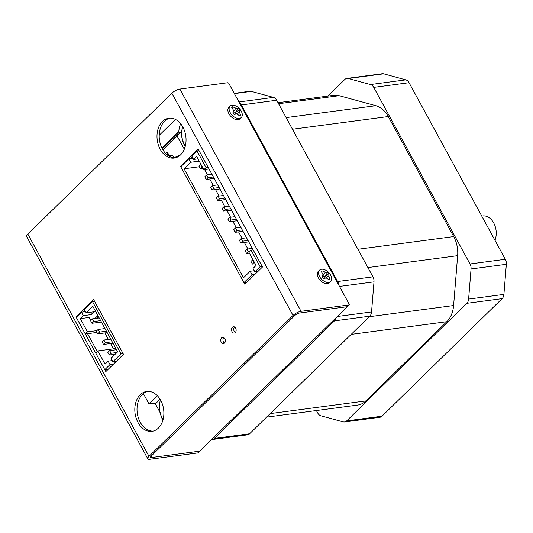 <?xml version="1.0" encoding="UTF-8"?>
<svg xmlns="http://www.w3.org/2000/svg" width="533" height="533" viewBox="0 0 533 533"><rect width="100%" height="100%" fill="white"/><g stroke="black" fill="none" stroke-linecap="round" stroke-linejoin="round"><path stroke-width="0.8" d="M162.338 148.854L179.195 132.357L180.96 132.124L181.5 130.558M162.885 149.806L180.96 132.124M159.207 135.315L175.457 119.412M293.023 315.416A6.383 2.105 151.4 0 1 301.032 311.312L349.128 304.936L347.323 306.695L299.233 313.071A3.191 1.053 151.4 0 0 295.229 315.123L299.233 313.071L347.323 306.695L199.708 451.131L151.619 457.514L151.212 456.041L295.229 315.123L151.212 456.041A3.191 1.053 151.4 0 0 150.619 457.274A3.191 1.053 151.4 0 0 151.619 457.514L199.708 451.131L197.91 452.897L149.82 459.273A6.383 2.105 151.4 0 1 147.814 458.806L26.65 236.572A6.383 2.105 -28.6 0 1 27.843 234.1L149.007 456.335L293.023 315.416L171.859 93.182L27.843 234.1M151.619 457.514L150.966 456.308L151.619 457.514M159.407 411.249L154.996 403.161M180.68 123.756A20.107 14.418 -97.6 0 0 178.802 131.558L161.932 148.067M178.802 131.558L179.195 132.357M192.386 157.202A25.531 18.302 82.4 0 1 191.94 156.949M184.318 149.147A25.531 18.302 82.4 0 1 183.552 147.828L184.871 147.648M157.395 395.752L149.007 403.954L156.236 402.995L160.08 399.237M149.007 403.954L143.37 393.607M180.774 132.304L181.333 132.231M177.069 135.928L183.552 147.828M123.063 353.559L120.984 353.839L92.422 301.451L94.501 301.178M113.469 364.126L110.005 364.585L104.781 369.689L108.246 369.229M120.984 353.839L112.883 361.767L116.347 361.307M96.966 332.432L85.307 333.978L76.219 317.308L81.442 312.198L85.56 311.652M92.422 301.451L84.321 309.38L86.199 312.818L94.581 311.712L91.703 314.53L83.315 315.636L81.442 312.198M112.883 361.767L111.011 358.323L117.666 351.807L92.855 306.302L86.199 312.818M115.874 348.522L97.852 350.907L95.693 353.026L104.781 369.689M104.841 332.925L108.399 339.441M110.611 343.512L113.516 348.835M90.01 319.167L94.874 318.541L97.019 316.409L97.959 318.134M110.005 364.585L108.126 361.141L112.243 360.594M90.463 312.258L91.703 314.53M90.717 320.466L89.078 317.461L80.256 318.634L83.315 315.636M98.279 316.242L97.019 316.409M108.126 361.141L105.068 364.139L97.852 350.907M85.307 333.978L87.472 331.859L96.939 330.607M80.256 318.634L87.472 331.859M111.237 358.103L111.004 357.676L111.777 357.576M116.527 349.715L109.645 350.627L111.091 353.272L116.967 352.493M110.757 339.128L103.875 340.041L105.321 342.686L112.197 341.773M104.988 328.548L98.105 329.461L99.551 332.106L106.427 331.193M99.218 317.968L92.336 318.881L93.781 321.526L100.657 320.613M111.091 353.272L109.292 355.031L115.168 354.252M109.645 350.627L107.846 352.386L109.292 355.031M105.321 342.686L103.522 344.451L112.976 343.199M103.875 340.041L102.076 341.806L103.522 344.451M99.551 332.106L97.752 333.865L107.206 332.612M98.105 329.461L96.306 331.22L97.752 333.865M93.781 321.526L91.982 323.284L101.43 322.032M92.336 318.881L90.537 320.639L91.982 323.284M172.052 155.449A0.64 0.473 94.5 0 1 172.699 155.623L173.725 157.501M169.321 155.23L169.967 155.409L169.274 155.236L169.92 155.409L170.8 157.028M167.309 154.83L167.975 154.17L166.822 152.058L167.262 151.998L168.421 154.117A1.279 0.786 -134.4 0 1 168.428 155.143A1.279 0.786 -134.4 0 1 168.115 155.29M167.169 154.85L167.822 154.763A0.64 0.393 -134.4 0 0 167.975 154.17M166.822 152.058L165.53 153.324M173.258 157.728A1.279 0.42 -28.6 0 1 174.238 157.362L177.136 156.669L177.376 157.108M179.048 156.116L178.575 155.263L177.136 156.669M178.575 155.263L179.381 155.869M192.966 158.274L188.849 158.821L180.747 166.749L243.927 282.63L246.912 282.23M197.983 158.867L193.606 159.447L191.733 156.002L196.95 150.899L199.029 150.619M257.892 271.49L254.907 271.883L260.131 266.773L262.209 266.5M243.927 282.63L252.029 274.702L255.014 274.308M188.849 158.821L190.727 162.265L184.065 168.781L243.494 277.78L250.157 271.264L252.029 274.702M260.131 266.773L251.043 250.11L253.122 249.83M208.117 167.289L206.038 167.562L196.95 150.899M199.189 161.073L197.87 158.881M199.109 161.153L190.727 162.265M251.043 250.11L248.884 252.222L256.093 265.447L253.035 268.445L254.907 271.883M250.157 271.264L254.274 270.717M204.605 169.581L207.51 174.904M209.729 178.975L213.28 185.491M215.499 189.555L219.05 196.071M221.268 200.135L224.819 206.651M227.038 210.722L230.589 217.237M232.808 221.302L236.359 227.818M238.577 231.882L242.129 238.404M244.347 242.468L247.898 248.984M184.065 168.781L199.329 166.756M193.606 159.447L196.664 156.449L203.879 169.681L206.038 167.562M209.049 168.994L203.879 169.681M203.226 168.488L200.468 168.854L199.029 166.209L201.014 164.417M214.166 178.382L206.238 179.434L204.799 176.789L206.597 175.031L211.954 174.318M219.936 188.968L212.007 190.014L210.568 187.369L212.367 185.611L217.724 184.898M225.706 199.549L217.777 200.601L216.338 197.956L218.137 196.191L223.494 195.484M231.475 210.129L223.547 211.181L222.108 208.536L223.907 206.777L229.263 206.064M237.245 220.715L229.317 221.761L227.877 219.116L229.676 217.357L235.033 216.645M243.015 231.295L235.086 232.348L233.647 229.703L235.446 227.937L240.803 227.231M248.784 241.875L240.856 242.928L239.417 240.283L241.216 238.524L246.572 237.811M249.384 253.148L246.626 253.515L245.187 250.87L246.986 249.104L252.342 248.398M255.154 263.728L252.395 264.095L250.956 261.45L252.942 259.664M200.468 168.854L202.267 167.089L200.828 164.444M206.238 179.434L208.037 177.676L206.597 175.031M213.393 176.963L208.037 177.676M212.007 190.014L213.806 188.256L212.367 185.611M219.163 187.543L213.806 188.256M217.777 200.601L219.576 198.836L218.137 196.191M224.933 198.129L219.576 198.836M223.547 211.181L225.346 209.422L223.907 206.777M230.702 208.709L225.346 209.422M229.317 221.761L231.115 220.002L229.676 217.357M236.472 219.296L231.115 220.002M235.086 232.348L236.885 230.582L235.446 227.937M242.242 229.876L236.885 230.582M240.856 242.928L242.655 241.169L241.216 238.524M248.012 240.456L242.655 241.169M246.626 253.515L248.425 251.749L246.986 249.104M249.511 251.609L248.425 251.749M252.395 264.095L254.194 262.336L252.755 259.684M232.401 327.255A3.191 2.285 -97.6 0 0 231.742 330.966A3.191 2.285 -97.6 0 0 234.26 333.065A3.191 2.285 -97.6 0 0 235.286 332.552A3.191 2.285 -97.6 0 0 235.939 328.841A3.191 2.285 -97.6 0 0 233.421 326.742A3.191 2.285 -97.6 0 0 232.401 327.255M234.58 326.995A3.191 2.285 -97.6 0 0 233.78 329.914A3.191 2.285 -97.6 0 0 235.313 332.525M221.595 337.829A3.191 2.285 -97.6 0 0 220.942 341.533A3.191 2.285 -97.6 0 0 223.46 343.638A3.191 2.285 -97.6 0 0 224.48 343.119A3.191 2.285 -97.6 0 0 225.139 339.408A3.191 2.285 -97.6 0 0 222.621 337.309A3.191 2.285 -97.6 0 0 221.595 337.829M223.773 337.562A3.191 2.285 -97.6 0 0 222.974 340.48A3.191 2.285 -97.6 0 0 224.506 343.092M140.252 394.713A20.107 14.418 -97.6 0 0 136.128 418.079A20.107 14.418 -97.6 0 0 151.985 431.31A20.107 14.418 -97.6 0 0 158.428 428.046A20.107 14.418 -97.6 0 0 162.558 404.68A20.107 14.418 -97.6 0 0 146.702 391.442A20.107 14.418 -97.6 0 0 140.252 394.713M147.808 391.355A20.107 14.418 -97.6 0 0 142.464 394.42A20.107 14.418 -97.6 0 0 138.114 417.053A20.107 14.418 -97.6 0 0 153.084 431.11M162.438 121.471A20.107 14.418 -97.6 0 0 158.308 144.836A20.107 14.418 -97.6 0 0 174.164 158.074A20.107 14.418 -97.6 0 0 180.607 154.81A20.107 14.418 -97.6 0 0 184.738 131.444A20.107 14.418 -97.6 0 0 168.881 118.206A20.107 14.418 -97.6 0 0 162.438 121.471M169.987 118.119A20.107 14.418 -97.6 0 0 164.644 121.178A20.107 14.418 -97.6 0 0 160.293 143.81A20.107 14.418 -97.6 0 0 175.264 157.868M243.947 282.623L244.84 284.262L262.483 267L198.149 149.007L180.507 166.269L180.767 166.736M76.239 317.295L75.979 316.822L93.621 299.559L123.483 354.325L105.84 371.588L104.801 369.689M95.707 353.006L85.333 333.971M198.816 150.219L198.303 150.719M192.14 156.755L190.208 158.641M246.386 282.75L246.153 282.337M82.795 312.018L84.727 310.126M93.781 301.272L94.288 300.779M107.38 370.082L107.006 369.396M97.253 351.5L87.539 333.678M149.007 456.335A6.383 2.105 151.4 0 0 147.814 458.806M171.859 93.182A6.383 2.105 -28.6 0 1 179.868 89.078L227.957 82.702L228.69 83.168L349.275 304.343L349.128 304.936M76.832 316.709L75.979 316.822M181.36 166.156L180.507 166.269M328.841 272.649A7.982 4.904 -134.4 0 1 330.707 281.557A7.982 4.904 -134.4 0 1 330.573 281.684A7.982 4.904 -134.4 0 1 321.412 279.065A7.982 4.904 -134.4 0 1 319.547 270.151A7.982 4.904 -134.4 0 1 319.687 270.024A7.982 4.904 -134.4 0 1 328.841 272.649M328.854 273.722A20.421 18.802 -129 0 0 328.281 273.083A20.421 18.802 -129 0 0 327.675 272.463A20.334 10.314 140.1 0 0 325.31 272.243A20.334 17.522 178.1 0 0 321.979 270.831A20.421 3.838 125 0 0 321.172 271.524A20.334 10.553 76.7 0 1 322.931 274.302A20.334 2.778 109.6 0 1 322.252 277.153A20.421 12.306 48.3 0 1 322.845 277.78A20.421 12.306 48.3 0 1 323.431 278.413A20.334 3.844 -15.4 0 1 326.416 278.033A20.334 11.053 19.1 0 1 329.127 280.045A20.421 2.658 -31.2 0 0 329.934 279.352A20.334 17.023 -80.6 0 0 328.794 275.974A20.334 9.248 -46 0 0 328.854 273.722L325.183 276.161L324.777 278.219M329.594 282.643A7.982 4.904 -134.4 0 1 329.461 282.776A7.982 4.904 -134.4 0 1 329.327 282.903A7.982 4.904 -134.4 0 1 320.273 280.391A7.982 4.904 -134.4 0 1 318.301 271.37A7.982 4.904 -134.4 0 1 318.441 271.244M322.505 276.141L325.183 276.161M325.07 276.041L327.675 272.463M322.652 276.227L325.31 272.243M321.406 271.85L321.979 270.831M328.921 279.872L329.934 279.352M325.203 278.166L328.794 275.974M239.41 108.619A7.982 4.904 -134.4 0 1 241.276 117.533A7.982 4.904 -134.4 0 1 241.143 117.66A7.982 4.904 -134.4 0 1 231.982 115.035A7.982 4.904 -134.4 0 1 230.116 106.12A7.982 4.904 -134.4 0 1 230.256 106A7.982 4.904 -134.4 0 1 239.41 108.619M239.424 109.698A20.421 18.802 -129 0 0 238.844 109.052A20.421 18.802 -129 0 0 238.244 108.439A20.334 10.314 140.1 0 0 235.879 108.219A20.334 17.522 178.1 0 0 232.541 106.807A20.421 3.838 125 0 0 231.742 107.499A20.334 10.553 76.7 0 1 233.501 110.271A20.334 2.778 109.6 0 1 232.821 113.129A20.421 12.306 48.3 0 1 233.414 113.749A20.421 12.306 48.3 0 1 233.994 114.388A20.334 3.844 -15.4 0 1 236.985 114.002A20.334 11.053 19.1 0 1 239.697 116.021A20.421 2.658 -31.2 0 0 240.503 115.321A20.334 17.023 -80.6 0 0 239.357 111.95A20.334 9.248 -46 0 0 239.424 109.698L235.753 112.137L235.346 114.195M240.163 118.612A7.982 4.904 -134.4 0 1 240.03 118.746A7.982 4.904 -134.4 0 1 239.897 118.872A7.982 4.904 -134.4 0 1 230.842 116.367A7.982 4.904 -134.4 0 1 228.87 107.34A7.982 4.904 -134.4 0 1 229.01 107.213M233.074 112.11L235.753 112.137M235.639 112.01L238.244 108.439M233.221 112.197L235.879 108.219M231.975 107.819L232.541 106.807M239.49 115.841L240.503 115.321M235.773 114.135L239.357 111.95M494.957 240.283A15.957 11.44 -97.6 0 0 493.978 223.46A15.957 11.44 -97.6 0 0 482.612 215.945L481.745 216.058M316.389 410.537L317.721 412.988A6.702 4.804 -97.6 0 0 320.973 415.833L343.119 421.87A6.702 4.804 -97.6 0 0 344.525 421.969A6.702 4.804 -97.6 0 0 346.677 420.883L466.828 303.317A6.702 4.804 -97.6 0 0 468.614 299.073L471.052 268.978A6.702 4.804 -97.6 0 0 470.019 263.968L505.317 259.291L409.044 82.708L373.746 87.392A6.702 4.804 -97.6 0 0 370.495 84.547L348.355 78.511A6.702 4.804 -97.6 0 0 346.943 78.411A6.702 4.804 -97.6 0 0 344.798 79.497L327.815 96.113M505.317 259.291A6.702 4.804 82.4 0 1 506.35 264.301L471.052 268.978M468.614 299.073L503.905 294.396L506.35 264.301M503.905 294.396A6.702 4.804 82.4 0 1 502.119 298.64L466.828 303.317M346.677 420.883L381.974 416.2L502.119 298.64M381.974 416.2A6.702 4.804 82.4 0 1 379.822 417.292L344.525 421.969M346.943 78.411L382.241 73.727A6.702 4.804 82.4 0 1 383.653 73.827L348.355 78.511M370.495 84.547L405.793 79.863L383.653 73.827M405.793 79.863A6.702 4.804 82.4 0 1 409.044 82.708M211.554 439.545A6.702 4.804 -97.6 0 0 212.167 439.518A6.702 4.804 -97.6 0 0 214.319 438.432L249.611 433.755L369.762 316.189L334.464 320.866A6.702 4.804 -97.6 0 0 336.103 317.675M214.319 438.432L334.464 320.866M337.322 316.482L371.548 311.945L373.993 281.85L339.508 286.421M338.682 284.908A6.702 4.804 -97.6 0 0 337.662 281.517L241.389 104.941A6.702 4.804 -97.6 0 0 239.284 102.609M337.662 281.517L372.953 276.84L276.68 100.264L241.389 104.941M238.951 101.99L273.436 97.412L251.29 91.376L234.387 93.621M372.953 276.84A6.702 4.804 82.4 0 1 373.993 281.85M371.548 311.945A6.702 4.804 82.4 0 1 369.762 316.189M249.611 433.755A6.702 4.804 82.4 0 1 247.465 434.841L212.167 439.518M234.24 93.348L249.877 91.276A6.702 4.804 82.4 0 1 251.29 91.376M273.436 97.412A6.702 4.804 82.4 0 1 276.68 100.264M369.216 316.722L453.603 305.536L457.647 255.673L367.903 267.573M270.211 413.595L365.838 400.916L446.801 321.699L351.174 334.378M286.134 117.6L375.878 105.701L339.195 95.7L278.579 103.735M357.929 249.277L453.71 236.579L388.257 116.54L292.484 129.239M278.019 102.716L333.818 95.314A25.537 18.309 82.4 0 1 339.195 95.7M375.878 105.701A25.537 18.309 82.4 0 1 388.257 116.54M453.71 236.579A25.537 18.309 82.4 0 1 457.647 255.673M453.603 305.536A25.537 18.309 82.4 0 1 446.801 321.699M365.838 400.916A25.537 18.309 82.4 0 1 357.656 405.06L266.593 417.139M470.019 263.968L373.746 87.392M172.812 155.836L169.967 155.409L170.86 157.055M170.247 156.789L169.527 155.463L169.92 155.409M168.475 155.809L169.481 155.469L170.18 156.755M174.511 157.861L174.238 157.362M176.336 157.082L176.543 157.468M301.032 311.312L179.868 89.078M182.746 126.834A16.596 11.899 -97.6 0 0 184.218 144.376A16.596 11.899 -97.6 0 0 185.304 146.129M160.513 399.977A16.596 11.899 -97.6 0 0 161.945 417.625A16.596 11.899 -97.6 0 0 163.098 419.478M173.831 157.462L172.346 155.343L169.641 155.13M169.474 155.13L169.121 155.176M168.961 155.21L168.048 155.516L168.428 155.143M319.547 270.151L318.301 271.37M330.707 281.557L329.461 282.776M230.116 106.12L228.87 107.34M241.276 117.533L240.03 118.746M182.513 126.421L181.373 135.655L184.045 144.743L185.184 146.595M160.273 399.563L159.094 408.844L161.766 417.999L162.978 419.937"/></g></svg>
